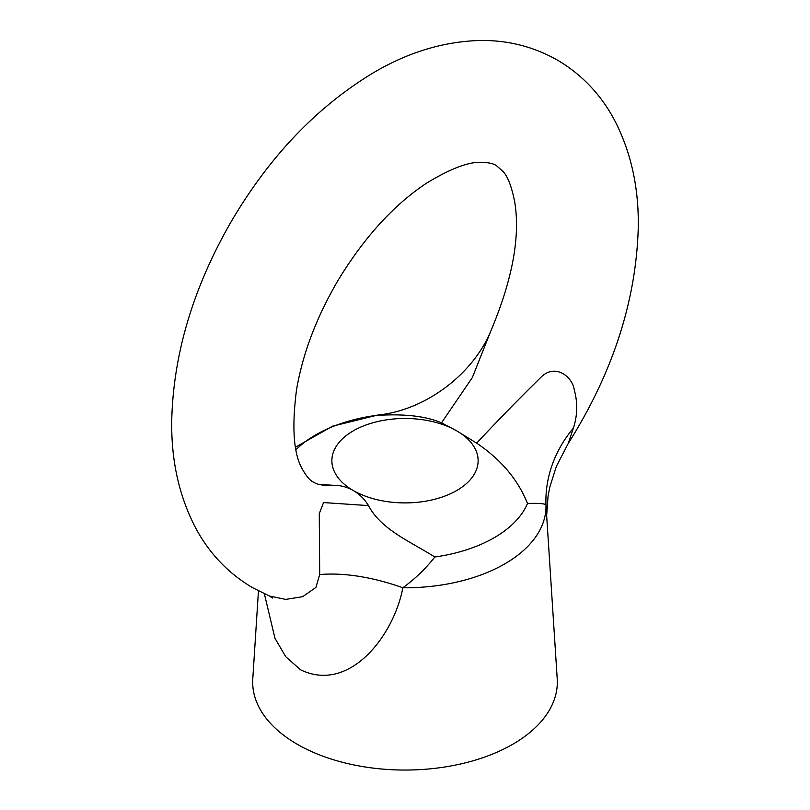 <?xml version="1.0" encoding="UTF-8"?>
<svg xmlns="http://www.w3.org/2000/svg" width="810" height="810" viewBox="0 0 810 810"><rect width="100%" height="100%" fill="white"/><g stroke="black" fill="none" stroke-linecap="round" stroke-linejoin="round"><path stroke-width="1.21" d="M441.49 422.84C425.584 415.996 403.481 413.566 375.172 415.54L377.571 415.084C427.245 410.154 473.718 372.458 490.617 331.513L472.331 377.571L441.49 422.84L456.698 430.839L476.675 443.151C497.431 420.886 519.078 398.702 541.617 376.609C555.761 363.244 572.771 377.247 574.27 389.934C577.793 402.58 577.52 415.297 573.419 428.065L568.174 443.566C612.603 373.177 635.961 301.492 638.24 228.501C639.07 187.849 630.949 151.338 613.899 118.969C600.321 93.95 581.469 74.307 557.331 60.061C533.314 46.494 507.303 39.973 479.307 40.5C442.351 41.664 406.286 52.883 371.091 74.145C314.817 108.743 267.756 158.649 229.908 223.874C192.952 288.765 173.563 353.909 171.76 419.296C170.93 459.958 179.05 496.469 196.101 528.829C209.679 553.858 228.531 573.49 252.669 587.746L269.517 596.038L285.758 599.4L302.656 596.697L315.89 587.452L319.697 574.553A146.235 72.87 -153.9 0 1 402.843 587.766C393.964 635.334 349.636 693.633 300.591 669.809L285.707 656.697L274.954 638.229L264.364 593.791M319.697 574.553L319.261 513.692L323.544 502.565L368.509 505.602C364.561 499.142 359.488 494.12 353.302 490.546C347.166 487.012 340.514 485.261 333.325 485.291L328.414 485.453C321.357 485.291 316.426 484.208 313.602 482.203C310.23 480.735 306.555 476.513 302.596 469.547C293.666 454.582 291.63 428.095 296.49 390.076C302.626 353.686 316.609 316.892 338.438 279.693C364.52 237.036 393.842 204.889 426.425 183.252C450.805 168.389 469.415 161.423 482.254 162.344C488.926 162.587 493.634 163.671 496.398 165.594L503.182 171.639C507.84 176.61 511.677 186.675 514.694 201.832C520.465 236.611 512.436 279.835 490.617 331.513M319.18 484.451L333.325 485.291M573.419 428.065A146.235 123.474 175.4 0 0 545.981 505.126L557.219 678.831A152.331 87.946 180 0 1 465.902 762.716A152.331 87.946 180 0 1 297.29 744.289A152.331 87.946 180 0 1 252.781 678.831L258.451 590.905M368.509 505.602C380.923 529.416 410.012 541.404 434.828 556.996C425.695 568.65 415.024 578.907 402.843 587.766A141.001 81.405 180 0 0 545.981 505.126C545.413 503.638 539.247 503.091 527.502 503.486C517.944 479.642 500.995 459.533 476.675 443.151M456.698 430.839A73.123 42.211 180 0 1 478.123 460.688A73.123 42.211 180 0 1 432.985 499.689A73.123 42.211 180 0 1 353.302 490.546A73.123 42.211 180 0 1 331.877 460.688A73.123 42.211 180 0 1 377.014 421.696A73.123 42.211 180 0 1 456.698 430.839M434.828 556.996A126.087 72.799 0 0 0 527.502 503.486M375.172 415.54A126.087 72.799 0 0 0 295.984 449.692M269.517 596.038L272.393 598.033L271.654 596.859M546.679 515.433L548.046 496.246L549.818 487.053L556.379 466.337L568.174 443.566M377.571 415.084L332.485 426.212L295.508 447.171"/></g></svg>
